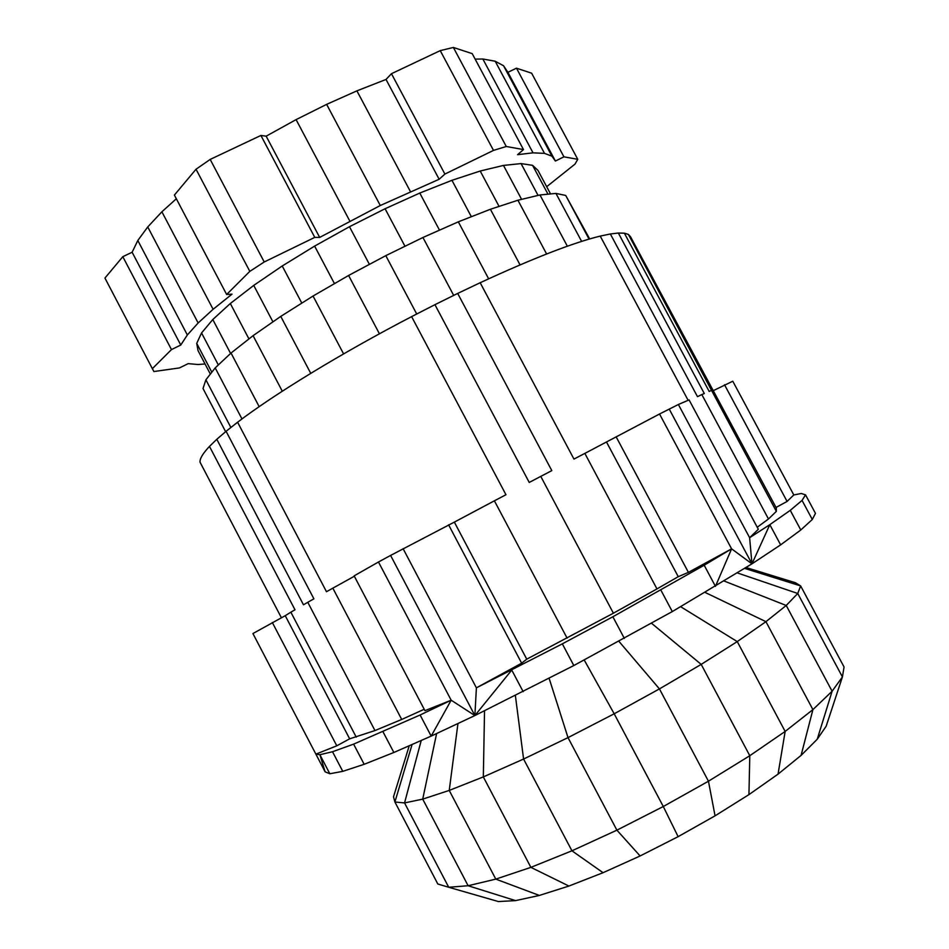 <?xml version="1.0" encoding="UTF-8"?>
<svg xmlns="http://www.w3.org/2000/svg" width="949" height="949" viewBox="0 0 949 949"><rect width="100%" height="100%" fill="white"/><g stroke="black" fill="none" stroke-linecap="round" stroke-linejoin="round"><path stroke-width="1.42" d="M176.324 198.768L161.888 211.793L147.747 226.941L137.819 240.5L132.125 252.232L122.812 256.693L104.936 278.057L153.868 371.545L179.468 367.927L188.175 363.633L198.104 364.523L205.031 363.953M386.018 79.443L439.15 179.266L380.288 205.518L319.683 237.428L314.771 237.38L264.225 261.983L249.812 271.367L226.645 294.487L174.391 195.079L196.028 169.23L210.18 159.42L260.904 135.446L266.159 136.17L296.088 119.621L326.634 104.366L356.907 90.855L386.018 79.443L391.463 73.702L440.241 50.629L453.361 47.45L472.211 53.642L523.492 149.586L506.268 146.49L493.504 150.405L444.891 174.07L391.463 73.702M475.141 59.123L482.851 59.004L495.188 61.234L503.539 65.742L507.905 72.302L516.481 68.198L531.618 73.18L577.763 159.313L563.931 156.834L516.481 68.198M132.125 252.232L180.761 345.033L171.472 349.588L152.338 368.687M171.472 349.588L122.812 256.693M546.683 186.704L574.999 164.118L577.763 159.313M507.905 72.302L555.39 161.033L563.931 156.834M555.39 161.033L551.927 156.17L544.489 153.37L533.018 152.836L517.585 154.687L523.492 149.586M439.15 179.266L444.891 174.07M226.645 294.487L232.007 294.166L213.098 309.291L198.139 322.98L187.344 334.961L180.761 345.033M272.932 321.853L253.739 285.4L230.322 303.502L212.79 319.54L201.556 332.957L196.716 343.372L198.033 350.596L210.358 374.096M253.739 285.4L282.233 265.981L301.818 303.122M550.55 193.94L537.964 170.393L532.567 165.328L521.06 163.584L503.48 165.423L480.206 171.022L451.949 180.31L419.778 193.05L385.08 208.744L349.469 226.716L314.629 246.099L282.233 265.981M137.819 240.5L187.344 334.961M147.747 226.941L198.139 322.98M196.716 343.372L211.829 372.21M161.888 211.793L213.098 309.291M201.556 332.957L218.341 364.95M589.685 238.934L565.699 195.435L555.96 193.418L539.969 194.96L517.929 200.239L490.408 209.266L458.32 221.829L422.934 237.499L385.792 255.649L348.591 275.471L313.04 296.041L280.762 316.408L253.086 335.673L231.022 353.04L215.198 367.904L205.886 379.814L203.015 388.521L225.625 431.676M249.812 271.367L196.028 169.23M264.225 261.983L210.18 159.42M314.771 237.38L260.904 135.446M266.159 136.17L319.683 237.428M212.79 319.54L230.595 353.443M205.886 379.814L230.892 427.513M296.088 119.621L349.766 220.975M230.322 303.502L248.946 338.923M215.198 367.904L241.971 418.948M314.629 246.099L334.463 283.644M326.634 104.366L380.288 205.518M231.022 353.04L259.172 406.658M349.469 226.716L369.41 264.38M356.907 90.855L410.371 191.484M253.086 335.673L282.292 391.213M385.08 208.744L404.986 246.266M280.762 316.408L310.75 373.348M313.04 296.041L343.585 353.906M419.778 193.05L439.506 230.156M506.268 146.49L453.361 47.45M348.591 275.471L379.434 333.799M451.949 180.31L471.345 216.728M493.504 150.405L440.241 50.629M385.792 255.649L416.718 314.012M480.206 171.022L499.079 206.419M482.851 59.004L533.018 152.836M422.934 237.499L453.681 295.388M503.48 165.423L521.594 199.361M495.188 61.234L544.489 153.37M458.32 221.829L488.64 278.804M521.06 163.584L538.071 195.411M503.539 65.742L551.927 156.17M490.408 209.266L520.052 264.878M532.567 165.328L547.988 194.189M517.929 200.239L546.612 253.988M539.969 194.96L567.36 246.218M555.96 193.418L581.63 241.402M565.699 195.435L589.068 239.124M688.132 400.324L600.231 236.099L610.349 233.976L697.468 396.646L701.833 394.57L768.476 518.984L757.243 527.241M701.833 394.57L704.3 393.515L618.333 233.027L624.383 233.193L709.176 391.427L711.548 390.407L776.365 511.369L768.476 518.984M711.548 390.407L628.38 234.403L630.468 236.657L776.306 507.976L776.365 511.369M613.398 613.208L540.764 476.386L551.808 470.621L457.691 293.431L480.17 282.731L573.955 459.079L584.845 453.397L656.969 588.914L613.398 613.208L526.742 659.175L454.346 522.116L390.597 555.426L474.88 715.558L573.813 665.546L672.307 611.571L751.964 563.836L780.636 544.868L800.79 529.993L790.256 510.348L769.817 524.667L751.964 563.836L731.596 548.842L704.182 565.236L715.451 586.352L731.596 548.842L659.531 414.001L678.369 404.499L749.627 537.703L769.817 524.667L780.636 544.868M567.099 638.131L494.393 500.811L505.959 494.726L411.605 316.634L434.939 304.676L529.245 482.448L540.764 476.386M374.962 730.564L307.773 602.295L313.894 598.831L226.099 431.285L237.594 422.222L326.492 591.725L332.838 588.155L401.712 719.449L374.962 730.564L349.659 738.82L285.246 615.687L252.92 633.541L325.116 771.822L329.837 773.755L342.767 771.347L364.167 764.301L393.859 752.486L431.178 736.092L474.88 715.558L451.166 700.208L420.11 715L431.178 736.092L451.166 700.208L378.473 561.998L390.597 555.426M356.255 737.159L290.857 612.188L294.985 609.78L209.468 446.41L216.799 439.292L303.478 604.798L307.773 602.295M237.594 422.222C274.463 394.084 341.521 353.075 411.605 316.634M434.939 304.676L457.691 293.431M480.17 282.731C533.053 258.294 573.077 242.742 600.231 236.099M610.349 233.976L618.333 233.027M624.383 233.193L628.38 234.403M201.568 465.129L200.037 462.199C199.67 458.758 202.813 453.503 209.468 446.41M216.799 439.292L226.099 431.285M812.297 519.483L802.059 500.408L805.535 494.856L815.464 513.362L812.297 519.483L800.79 529.993M290.857 612.188L285.246 615.687M349.659 738.82L336.788 745.807L315.898 754.135L319.896 754.716L325.116 771.822L252.92 633.541M420.11 715L353.609 744.135L332.518 751.738L319.896 754.716L329.837 773.755M332.518 751.738L342.767 771.347M336.788 745.807L272.316 622.485M378.473 561.998L354.131 575.865L424.938 710.659L451.166 700.208M401.712 719.449L424.215 709.283M353.609 744.135L364.167 764.301M332.838 588.155L354.345 576.257M383.028 731.821L393.859 752.486M494.393 500.811L454.346 522.116M403.1 548.676L476.398 687.835L474.88 715.558L511.748 670.065L523.172 691.691M526.742 659.175L521.653 663.185L476.398 687.835L562.33 643.849L573.813 665.546M521.653 663.185L448.58 524.797M584.845 453.397L659.531 414.001M606.577 442.163L678.25 576.684L656.969 588.914M704.182 565.236L612.864 616.755L562.33 643.849M678.25 576.684L688.405 572.366L731.596 548.842M612.864 616.755L624.347 638.404M713.399 390.608L732.782 381.225L793.803 494.951L801.288 493.492L805.535 494.856M669.235 409.09L751.964 563.836L749.627 537.703L758.322 529.281L689.081 399.909L678.369 404.499M688.405 572.366L616.126 436.801M660.895 590.136L672.307 611.571M802.059 500.408L790.256 510.348M776.021 507.442L787.089 501.44L793.803 494.951M787.089 501.44L724.514 384.76M724.111 581.013L786.223 605.474L765.938 621.678L705.083 592.413M737.266 572.899L797.741 593.481L786.223 605.474L832.107 691.228L812.913 709.615L765.938 621.678L737.254 641.595L680.647 606.696M744.585 568.38L800.648 585.924L797.741 593.481L842.415 676.922L832.107 691.228L817.243 739.224L801.086 755.392L778.05 774.135L748.939 794.621L715.06 815.832L678.12 836.662L640.112 855.962L603.066 872.7L568.926 886.046L539.34 895.441L495.793 879.118L449.233 790.422L457.952 723.518M745.997 567.514L795.511 582.757L800.648 585.924L844.064 667.005L842.415 676.922L826.164 726.222L817.243 739.224M801.086 755.392L812.913 709.615L785.155 731.43L749.793 755.712L708.452 781.217L663.292 806.52L616.897 830.161L571.939 850.802L530.882 867.362L495.793 879.118L468.118 885.737L448.711 887.256L498.367 901.55L515.568 900.613L539.34 895.441M778.05 774.135L785.155 731.43L737.254 641.595L701.192 664.383L651.489 623.22M748.939 794.621L749.793 755.712L701.192 664.383L659.436 688.903L618.914 641.322M715.06 815.832L708.452 781.217L659.436 688.903L614.181 713.79L584.204 659.97M678.12 836.662L663.292 806.52L614.181 713.79L568.012 737.622L549.115 678.298M640.112 855.962L616.897 830.161L568.012 737.622L523.587 759.046L515.378 695.546M603.066 872.7L571.939 850.802L523.587 759.046L483.326 776.911L484.536 710.789M568.926 886.046L530.882 867.362L483.326 776.911L449.233 790.422L422.72 799.129L436.623 733.53M515.568 900.613L468.118 885.737L422.72 799.129L404.547 802.925L421.226 740.469M409.256 745.724L393.515 796.816L394.903 802.012L437.809 883.994L448.711 887.256L404.547 802.925L394.903 802.012L412.08 744.479M281.378 617.716L200.037 462.199"/></g></svg>
